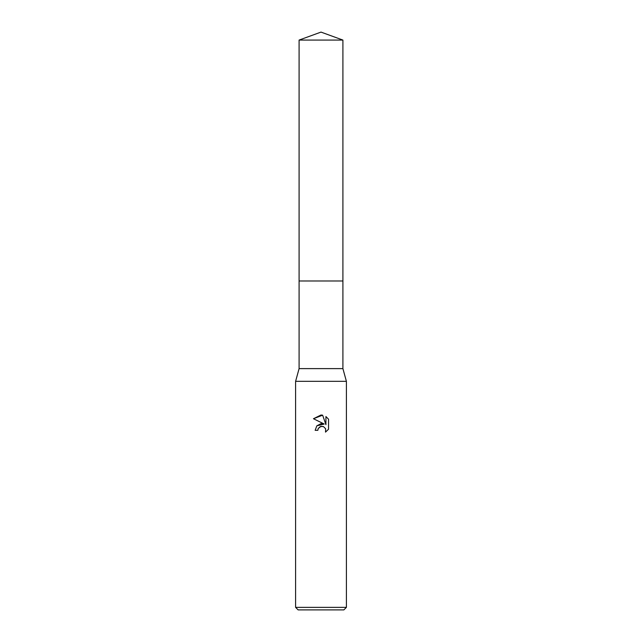 <?xml version="1.0" encoding="UTF-8"?>
<svg xmlns="http://www.w3.org/2000/svg" width="642" height="642" viewBox="0 0 642 642"><rect width="100%" height="100%" fill="white"/><g stroke="black" fill="none" stroke-linecap="round" stroke-linejoin="round"><path stroke-width="0.96" d="M299.092 40.077L342.908 40.077L321 32.1L299.092 40.077L299.092 280.995L342.908 280.995L342.908 368.62L346.399 381.316L346.399 607.364L295.601 607.364L298.145 609.9L343.855 609.9L346.399 607.364M342.908 40.077L342.908 280.995L299.092 280.995L299.092 368.62L342.908 368.62M299.092 368.62L295.601 381.316L346.399 381.316M317.83 430.325L315.158 430.325L316.811 425.871L321 423.648L324.234 424.041L313.457 418.728L321 415.005L322.637 415.181L325.927 424.667L325.927 416.546L328.543 419.194L328.543 429.209L325.51 432.114L325.63 428.744L323.44 426.553L321 426.344L318.255 428.487L317.83 430.325L318.095 428.84M318.255 428.487L320.334 426.553L323.44 426.553L325.63 428.744L325.51 432.114L328.543 429.209M324.234 424.041L316.851 425.831M328.543 419.194L325.927 416.546M322.637 415.181L313.457 418.728M295.601 381.316L295.601 607.364"/></g></svg>
